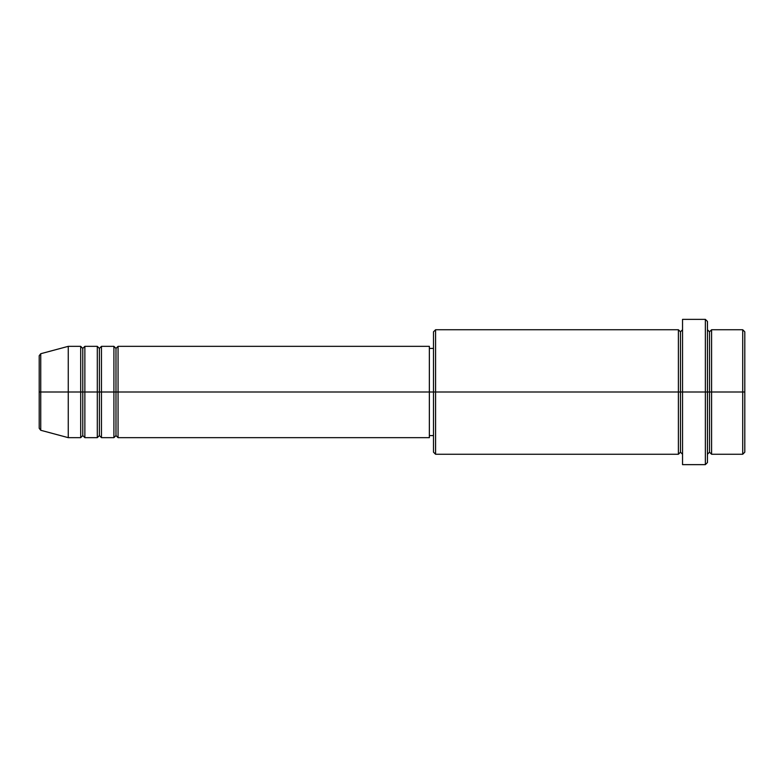<?xml version="1.0" encoding="UTF-8"?>
<svg xmlns="http://www.w3.org/2000/svg" width="784" height="784" viewBox="0 0 784 784"><rect width="100%" height="100%" fill="white"/><g stroke="black" fill="none" stroke-linecap="round" stroke-linejoin="round"><path stroke-width="1.18" d="M39.2 392L39.2 428.28L39.2 392L39.2 428.28L40.739 430.279L40.739 392L40.739 430.279L40.739 392L39.2 392L39.2 355.72L39.2 392L68.257 392L40.739 392L40.739 353.721L40.739 392L40.739 353.721L39.2 355.72L39.2 392M707.442 329.741L709.52 331.818L711.598 329.741L711.598 392L742.722 392L742.722 454.259L742.722 392L744.8 392L744.8 331.818L744.8 452.182L744.8 392L711.598 392L711.598 329.741L711.598 392L707.442 392L707.442 462.56L707.442 392L680.463 392L680.463 331.818L680.463 392L435.581 392L435.581 454.259L435.581 392L429.358 392L429.358 437.658L429.358 392L118.061 392L118.061 346.342L118.061 392L115.983 392L115.983 348.419L115.983 392L113.915 392L113.915 346.342L113.915 392L101.459 392L101.459 346.342L101.459 392L99.382 392L99.382 348.419L99.382 392L97.304 392L97.304 346.342L97.304 392L84.858 392L84.858 346.342L84.858 392L82.781 392L82.781 348.419L82.781 392L80.703 392L80.703 346.342L80.703 392L68.257 392L68.257 437.658L68.257 392L80.703 392L80.703 346.342L68.257 346.342L68.257 392L68.257 346.342L40.739 353.721M118.061 437.658L115.983 435.581L113.915 437.658L113.915 392L115.983 392L115.983 348.419L115.983 435.581L115.983 392L115.983 435.581L115.983 392L118.061 392L118.061 437.658L429.358 437.658M101.459 437.658L99.382 435.581L97.304 437.658L97.304 392L99.382 392L99.382 348.419L99.382 435.581L99.382 392L99.382 435.581L99.382 392L101.459 392L101.459 437.658L113.915 437.658M84.858 437.658L82.781 435.581L80.703 437.658L80.703 392L82.781 392L82.781 348.419L82.781 435.581L82.781 392L82.781 435.581L82.781 392L84.858 392L84.858 437.658L97.304 437.658M80.703 346.342L82.781 348.419L84.858 346.342L84.858 392L97.304 392L97.304 346.342L99.382 348.419L101.459 346.342L101.459 392L113.915 392L113.915 346.342L115.983 348.419L118.061 346.342L118.061 392L429.358 392L429.358 346.342L429.358 392L433.503 392L433.503 452.182L433.503 331.818L433.503 392L678.395 392L678.395 329.741L678.395 392L678.395 329.741L435.581 329.741L435.581 392L435.581 329.741L433.503 331.818M682.541 454.259L680.463 452.182L678.395 454.259L678.395 392L680.463 392L680.463 452.182L680.463 331.818L680.463 392L682.541 392L682.541 464.638L682.541 319.362L682.541 392L705.365 392L705.365 464.638L705.365 319.362L705.365 392L709.52 392L709.52 331.818L709.52 452.182L709.52 392L709.52 452.182L709.52 392L711.598 392L711.598 454.259L742.722 454.259L744.8 452.182M742.722 392L742.722 329.741L742.722 392M707.442 321.44L707.442 392L707.442 321.44L705.365 319.362L682.541 319.362M678.395 392L678.395 454.259L678.395 392M711.598 392L711.598 454.259L711.598 392M80.703 392L80.703 437.658L80.703 392M84.858 392L84.858 437.658L84.858 392M97.304 392L97.304 437.658L97.304 392M101.459 392L101.459 437.658L101.459 392M113.915 392L113.915 437.658L113.915 392M118.061 392L118.061 437.658L118.061 392M678.395 454.259L435.581 454.259L433.503 452.182M682.541 464.638L705.365 464.638L707.442 462.56M682.541 329.741L680.463 331.818L678.395 329.741M433.503 435.581L429.358 435.581M80.703 437.658L68.257 437.658L40.739 430.279M97.304 346.342L84.858 346.342M744.8 331.818L742.722 329.741L711.598 329.741M433.503 348.419L429.358 348.419M429.358 346.342L118.061 346.342M113.915 346.342L101.459 346.342M711.598 454.259L709.52 452.182L707.442 454.259"/></g></svg>
